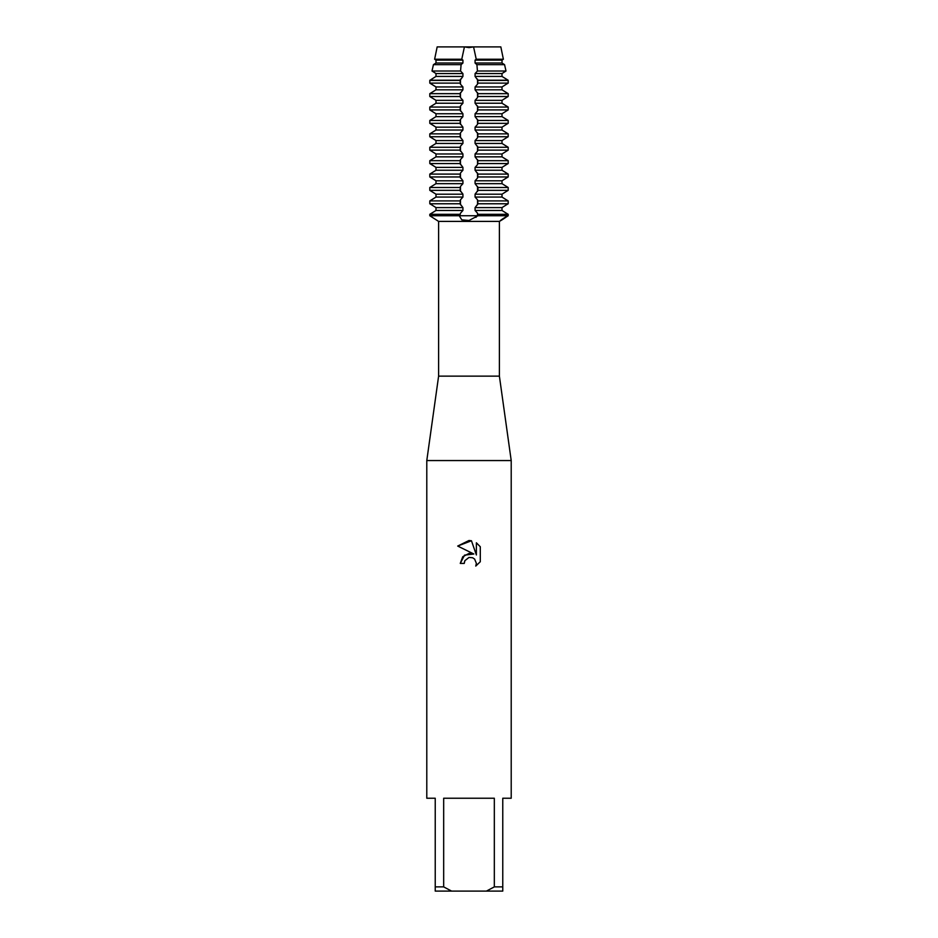 <?xml version="1.0" encoding="UTF-8"?>
<svg xmlns="http://www.w3.org/2000/svg" width="938" height="938" viewBox="0 0 938 938"><rect width="100%" height="100%" fill="white"/><g stroke="black" fill="none" stroke-linecap="round" stroke-linejoin="round"><path stroke-width="1.41" d="M462.926 207.603L435.994 207.603L431.656 204.859L435.994 207.603L435.994 210.475L429.803 214.31L429.803 215.74L477.946 215.74L469 220.5L461.801 219.844L459.702 216.514L460.476 213.207L462.926 210.475L462.926 207.603L460.054 203.769L460.476 199.806L462.926 197.062L462.926 194.201L460.054 190.355L460.476 186.392L462.926 183.66L462.926 180.788L460.054 176.954L460.476 172.991L462.926 170.247L462.926 167.386L460.054 163.552L460.476 159.589L462.926 156.845L462.926 153.984L460.054 150.139L460.476 146.176L462.926 143.444L462.926 140.571L460.054 136.737L460.476 132.774L462.926 130.03L462.926 127.169L460.054 123.335L460.476 119.372L462.926 116.629L462.926 113.768L460.054 109.922L460.476 105.959L462.926 103.227L462.926 100.354L460.476 97.622L460.054 93.659L462.926 89.814L462.926 86.953L460.476 84.209L460.054 80.41L462.926 76.412L462.926 73.551L460.558 71.007L461.097 64.663L462.926 63.01L462.926 60.138L461.766 59.235L464.427 46.9L437.167 46.9L464.427 46.9L469 47.615L473.573 46.9L469 47.615L464.427 46.9L500.833 46.9L503.378 59.235L502.006 60.138L503.366 59.235L476.234 59.235L475.074 60.138L475.074 63.01L476.903 64.663L477.442 71.007L475.074 73.551L475.074 76.412L477.946 80.41L477.524 84.209L475.074 86.953L475.074 89.814L477.946 93.659L477.524 97.622L475.074 100.354L475.074 103.227L477.946 107.061L477.524 111.024L475.074 113.768L475.074 116.629L477.946 120.463L477.524 124.426L475.074 127.169L475.074 130.03L477.946 133.876L477.524 137.839L475.074 140.571L475.074 143.444L477.946 147.278L477.524 151.241L475.074 153.984L475.074 156.845L477.946 160.679L477.524 164.642L475.074 167.386L475.074 170.247L477.946 174.093L477.524 178.056L475.074 180.788L475.074 183.66L477.946 187.494L477.946 190.355L475.074 194.201L475.074 197.062L477.524 199.806L477.946 203.769L475.074 207.603L475.074 210.475L477.524 213.207L477.946 215.74L508.197 215.74L500.364 220.747M499.391 376.138L499.391 221.403L438.609 221.403L438.609 376.138L499.391 376.138L511.21 460.558L511.21 798.238L502.768 798.238L502.768 886.879L494.326 886.879L486.4 891.1L502.768 891.1L502.768 886.879M438.609 376.138L426.79 460.558L511.21 460.558M469 557.442L464.896 560.654L464.251 563.41L460.265 563.41L462.739 556.75L469 553.42L473.842 554.006L457.709 546.057L469 540.499L471.451 540.757L476.375 554.944L476.375 542.797L480.291 546.748L480.291 561.733L475.754 566.083L476.387 563.363L474.616 559.083L472.646 557.758L469 557.442L472.646 557.758L474.616 559.083L476.387 563.363L475.754 566.083L480.291 561.733M486.4 891.1L451.6 891.1L443.674 886.879L443.674 798.238L494.326 798.238L494.326 886.879M505.875 216.971A19.886 14.058 0 0 0 505.758 217.358C495.956 224.159 501.021 219.41 506.731 216.514L508.197 215.74L508.197 214.31L508.197 215.74L429.803 215.74L438.609 221.403M464.251 563.41L464.662 561.182M473.842 554.006L464.545 555.132L460.265 563.41M464.896 560.654L468.965 557.453M480.291 546.748L476.375 542.797M471.451 540.757L457.709 546.057M426.79 460.558L426.79 798.238L435.232 798.238L435.232 891.1L451.6 891.1M435.232 886.879L443.674 886.879M500.833 46.9L473.573 46.9L476.234 59.235M431.656 79.155L435.994 76.412L429.803 80.41L429.803 83.119L435.994 86.953L431.656 84.209M431.656 92.557L435.994 89.814L429.803 93.659L429.803 96.52L435.994 100.354L431.656 97.622M431.656 105.959L435.994 103.227L429.803 107.061L429.803 109.922L435.994 113.768L431.656 111.024M431.656 119.372L435.994 116.629L429.803 120.463L429.803 123.335L435.994 127.169L431.656 124.426M431.656 132.774L435.994 130.03L429.803 133.876L429.803 136.737L435.994 140.571L431.656 137.839M431.656 146.176L435.994 143.444L429.803 147.278L429.803 150.139L435.994 153.984L431.656 151.241M431.656 159.589L435.994 156.845L429.803 160.679L429.803 163.552L435.994 167.386L431.656 164.642M431.656 172.991L435.994 170.247L429.803 174.093L429.803 176.954L435.994 180.788L431.656 178.056M431.656 186.392L435.994 183.66L429.803 187.494L429.803 190.355L435.994 194.201L431.656 191.458M431.656 213.207L435.994 210.475L462.926 210.475M431.656 199.806L435.994 197.062L429.803 200.908L429.803 203.769L431.656 204.859M462.926 73.551L435.994 73.551L431.996 71.007L433.438 64.663L435.994 63.01L433.438 64.663L431.996 71.007L435.994 73.551L435.994 76.412L462.926 76.412M462.926 60.138L435.994 60.138L434.634 59.235L435.994 60.138L435.994 63.01L462.926 63.01M437.167 46.9L434.622 59.235L461.766 59.235M462.926 86.953L435.994 86.953L435.994 89.814L462.926 89.814M462.926 100.354L435.994 100.354L435.994 103.227L462.926 103.227M462.926 113.768L435.994 113.768L435.994 116.629L462.926 116.629M462.926 127.169L435.994 127.169L435.994 130.03L462.926 130.03M462.926 140.571L435.994 140.571L435.994 143.444L462.926 143.444M462.926 153.984L435.994 153.984L435.994 156.845L462.926 156.845M462.926 167.386L435.994 167.386L435.994 170.247L462.926 170.247M462.926 180.788L435.994 180.788L435.994 183.66L462.926 183.66M462.926 194.201L435.994 194.201L435.994 197.062L462.926 197.062M477.946 80.41L508.197 80.41L508.197 83.119L508.15 80.222L502.006 76.412L502.006 73.551L506.004 71.007L504.562 64.663L502.006 63.01L502.006 60.138L475.074 60.138M477.946 93.659L508.197 93.659L508.197 96.52L508.197 93.659L502.006 89.814L502.006 86.953L506.344 84.209L502.006 86.953L475.074 86.953M477.946 107.061L508.197 107.061L508.197 109.922L508.197 107.061L502.006 103.227L502.006 100.354L506.344 97.622L502.006 100.354L475.074 100.354M477.946 120.463L508.197 120.463L508.197 123.335L508.197 120.463L502.006 116.629L502.006 113.768L506.344 111.024L502.006 113.768L475.074 113.768M477.946 133.876L508.197 133.876L508.197 136.737L508.197 133.876L502.006 130.03L502.006 127.169L506.344 124.426L502.006 127.169L475.074 127.169M477.946 147.278L508.197 147.278L508.197 150.139L508.197 147.278L502.006 143.444L502.006 140.571L506.344 137.839L502.006 140.571L475.074 140.571M477.946 160.679L508.197 160.679L508.197 163.552L508.197 160.679L502.006 156.845L502.006 153.984L506.344 151.241L502.006 153.984L475.074 153.984M477.946 174.093L508.197 174.093L508.197 176.954L508.197 174.093L502.006 170.247L502.006 167.386L506.344 164.642L502.006 167.386L475.074 167.386M477.946 187.494L508.197 187.494L508.197 190.355L508.197 187.494L502.006 183.66L502.006 180.788L506.344 178.056L502.006 180.788L475.074 180.788M475.074 210.475L502.006 210.475L506.344 213.207L502.006 210.475L502.006 207.603L506.344 204.859L502.006 207.603L475.074 207.603M475.074 197.062L502.006 197.062L506.344 199.806L502.006 197.062L502.006 194.201L506.344 191.458L502.006 194.201L475.074 194.201M475.074 63.01L502.006 63.01L504.562 64.663L506.004 71.007L502.006 73.551L475.074 73.551M475.074 76.412L502.006 76.412L506.344 79.155M475.074 89.814L502.006 89.814L506.344 92.557M475.074 103.227L502.006 103.227L506.344 105.959M475.074 116.629L502.006 116.629L506.344 119.372M475.074 130.03L502.006 130.03L506.344 132.774M475.074 143.444L502.006 143.444L506.344 146.176M475.074 156.845L502.006 156.845L506.344 159.589M475.074 170.247L502.006 170.247L506.344 172.991M475.074 183.66L502.006 183.66L506.344 186.392M506.344 204.859L508.197 203.769L508.197 200.908L506.344 199.806M506.344 191.458L508.197 190.355L477.946 190.355M506.344 178.056L508.197 176.954L477.946 176.954M506.344 164.642L508.197 163.552L477.946 163.552M506.344 151.241L508.197 150.139L477.946 150.139M506.344 137.839L508.197 136.737L477.946 136.737M506.344 124.426L508.197 123.335L477.946 123.335M506.344 111.024L508.197 109.922L477.946 109.922M506.344 97.622L508.197 96.52L477.946 96.52M506.344 84.209L508.197 83.119L477.946 83.119M477.946 214.31L508.197 214.31L506.344 213.207M477.946 200.908L508.197 200.908L508.197 203.769L477.946 203.769M460.054 214.31L429.803 214.31M429.803 203.769L460.054 203.769M460.054 200.908L429.803 200.908M429.803 190.355L460.054 190.355M460.054 187.494L429.803 187.494M429.803 176.954L460.054 176.954M460.054 174.093L429.803 174.093M429.803 163.552L460.054 163.552M460.054 160.679L429.803 160.679M429.803 150.139L460.054 150.139M460.054 147.278L429.803 147.278M429.803 136.737L460.054 136.737M460.054 133.876L429.803 133.876M429.803 123.335L460.054 123.335M460.054 120.463L429.803 120.463M429.803 109.922L460.054 109.922M460.054 107.061L429.803 107.061M429.803 96.52L460.054 96.52M460.054 93.659L429.803 93.659M429.803 83.119L460.054 83.119M429.803 80.41L460.054 80.41M460.066 80.222L429.85 80.222M461.097 64.663L433.438 64.663M431.996 71.007L460.558 71.007M504.562 64.663L476.903 64.663M477.442 71.007L506.004 71.007M508.15 80.222L477.934 80.222M477.524 213.207L477.524 215.74L475.906 217.358M460.476 213.207L459.702 216.514M477.524 84.209L477.524 79.155M477.524 97.622L477.524 92.557M477.524 111.024L477.524 105.959M477.524 124.426L477.524 119.372M477.524 137.839L477.524 132.774M477.524 151.241L477.524 146.176M477.524 164.642L477.524 159.589M477.524 178.056L477.524 172.991M477.524 191.458L477.524 186.392M460.476 204.859L460.476 199.806M460.476 191.458L460.476 186.392M460.476 178.056L460.476 172.991M460.476 164.642L460.476 159.589M460.476 151.241L460.476 146.176M460.476 137.839L460.476 132.774M460.476 124.426L460.476 119.372M460.476 111.024L460.476 105.959M460.476 97.622L460.476 92.557M460.476 84.209L460.476 79.155M477.524 204.859L477.524 199.806M499.391 221.403L500.951 220.5"/></g></svg>
